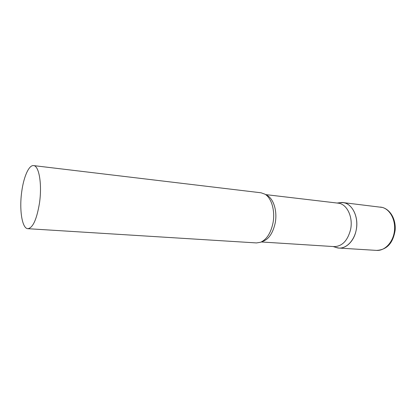 <?xml version="1.0" encoding="UTF-8"?>
<svg xmlns="http://www.w3.org/2000/svg" width="416" height="416" viewBox="0 0 416 416"><rect width="100%" height="100%" fill="white"/><g stroke="black" fill="none" stroke-linecap="round" stroke-linejoin="round"><path stroke-width="0.62" d="M335.577 247.343L337.298 247.842C345.051 249.704 353.844 241.894 356.106 230.495C359.388 216.445 351.328 201.76 341.416 202.509L339.16 202.784L343.028 202.587L344.807 202.946C352.617 205.052 358.108 216.434 356.528 228.056C355.035 239.694 346.882 248.664 338.9 248.056L335.577 247.343M261.29 241.966L334.188 246.61C342.113 246.371 347.558 240.776 350.522 229.819C353.413 217.225 346.923 203.788 338.135 203.159L265.59 194.594M27.856 228.691L256.511 242.928L260.64 242.247C266.62 239.538 270.717 233.236 272.917 223.345C275.387 211.271 271.664 198.047 265.002 194.204L261.061 192.79L33.587 165.599C28.948 164.871 23.722 176.748 21.772 191.417C19.136 209.409 22.027 228.665 27.856 228.691C32.848 227.958 36.712 219.482 39.452 203.268C42.26 184.6 39.068 165.599 33.587 165.599M343.028 202.587L382.309 207.423C390.281 209.492 395.923 220.376 394.384 231.431C392.938 242.502 384.701 251.014 376.563 250.401C388.653 249.787 393.375 240.781 395.117 230.448C396.126 220.048 390.894 209.94 382.59 207.485M261.856 241.686C268.299 239.86 272.724 233.735 275.137 223.314C277.701 210.943 273.26 197.543 266.1 194.974M380.5 207.064L382.398 207.433M338.9 248.056L376.563 250.401M337.085 203.039L341.416 202.509M333.133 246.542L337.298 247.842"/></g></svg>
